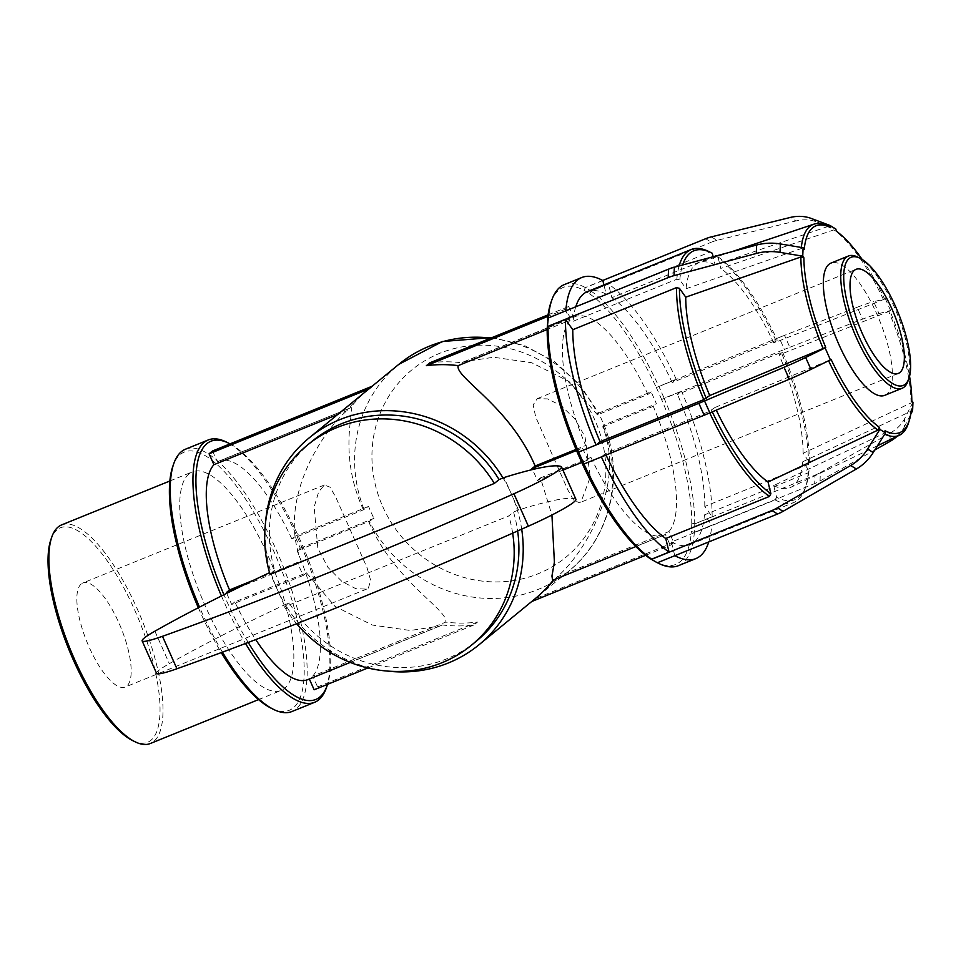 <?xml version="1.0" encoding="UTF-8"?>
<svg xmlns="http://www.w3.org/2000/svg" width="961" height="961" viewBox="0 0 961 961"><rect width="100%" height="100%" fill="white"/><g stroke="black" fill="none" stroke-linecap="round" stroke-linejoin="round"><path stroke-width="0.72" stroke-dasharray="4.8 3.6" d="M476.2 641.311A129.375 121.566 50.6 0 1 289.201 603.003L284.492 606.884L508.801 515.889L513.522 512.021A129.375 121.566 50.6 0 1 517.643 530.965M284.492 606.884A129.375 121.566 -129.4 0 0 296.625 623.701M512.669 533.163A129.375 121.566 -129.4 0 0 508.801 515.889M270.041 574.426L274.762 570.558A129.375 121.566 50.6 0 1 312.085 441.267M289.201 603.003L285.261 604.613A133.831 125.759 50.6 0 1 276.996 588.805A133.831 125.759 50.6 0 1 270.81 572.155L274.762 570.558M265.464 523.168A133.831 125.759 50.6 0 0 270.81 572.155L269.765 572.576A256.311 24.602 -24 0 0 269.536 572.684M503.011 477.965A133.831 125.759 50.6 0 1 511.288 493.774A133.831 125.759 50.6 0 1 517.462 510.423A133.831 125.759 50.6 0 1 521.691 529.175M386.754 671.018A133.831 125.759 50.6 0 1 285.261 604.613L284.216 605.034L269.765 572.576M575.927 499.3A54.549 5.237 -24 0 0 575.435 498.927A256.311 24.602 -24 0 0 518.508 509.991L513.522 512.021M518.508 509.991L504.057 477.545M156.583 673.349A54.549 5.237 156 0 1 169.328 663.655A256.311 24.602 156 0 1 284.216 605.034M429.855 362.814A133.831 125.759 50.6 0 1 461.628 362.777L573.513 317.394L568.66 306.511L565.188 309.358L547.902 316.361M548.106 314.848L568.66 306.511M212.537 450.961L217.39 461.857L350.357 407.92A133.831 125.759 50.6 0 1 368.796 388.977A133.831 125.759 50.6 0 1 372.436 386.106M565.188 309.358L570.041 320.241L547.169 329.527M365.324 391.824A133.831 125.759 -129.4 0 0 346.885 410.767L337.671 414.503M645.636 555.314L670.261 545.331L673.721 542.485L668.88 531.589L556.996 576.972C581.117 556.827 626.92 487.515 602.739 426.816L603.892 425.038L656.423 403.728L651.114 391.812L598.583 413.122A131.525 123.597 50.6 0 1 601.382 419.02A131.525 123.597 50.6 0 1 603.892 425.038L604.157 425.218C624.962 476.38 610.199 538.16 568.552 571.314A133.831 125.759 50.6 0 1 369.312 521.27L373.925 518.327A131.525 123.597 50.6 0 1 368.616 506.399L363.426 509.823L291.82 538.857L294.991 536.262L300.3 548.19L297.129 550.785L369.312 521.27M602.739 426.816L653.252 406.335L656.423 403.728M300.3 548.19L373.925 518.327M651.114 391.812L647.942 394.406L597.43 414.9L598.835 413.278M368.616 506.399L294.991 536.262M673.721 542.485L534.917 598.787L531.445 601.634A133.831 125.759 -129.4 0 0 535.097 598.763M553.38 580.012A133.831 125.759 -129.4 0 0 553.524 579.819L665.408 534.436L670.261 545.331M309.334 679.007L442.252 624.95A133.831 125.759 -129.4 0 0 474.025 624.926L477.497 622.079A133.831 125.759 50.6 0 1 445.712 622.115L312.757 676.039L317.598 686.935L314.139 689.782M367.859 667.991L474.025 624.926M556.996 576.972A133.831 125.759 50.6 0 1 538.556 595.916A133.831 125.759 50.6 0 1 534.917 598.787M477.497 622.079L317.598 686.935M442.252 624.95L439.946 626.019L410.227 630.488L372.231 625.022L334.945 606.331L306.451 572.84L234.844 601.886A117.951 38.716 67.9 0 0 255.71 639.594M307.676 679.679A117.951 38.716 67.9 0 0 309.286 678.886M368.736 521.739C394.358 581.849 449.171 610.355 445.712 622.115M312.757 676.039A117.951 38.716 67.9 0 0 297.129 550.785M254.401 579.867L301.141 560.912C276.96 500.225 322.776 430.912 346.885 410.767M301.141 560.912L297.97 563.518A133.831 125.759 -129.4 0 0 300.481 569.537A133.831 125.759 -129.4 0 0 303.28 575.435L306.451 572.84M570.041 320.241A117.951 38.716 67.9 0 0 585.657 445.508L582.498 448.102L587.808 460.031L590.967 457.424L540.454 477.917L551.926 515M552.611 580.324L553.524 579.819M540.454 477.917L537.295 480.512A133.831 125.759 -129.4 0 0 532.466 469.569M597.43 414.9L568.948 381.409L531.661 362.717L493.654 357.252L463.935 361.708L461.628 362.777M363.426 509.823C336.326 451.514 356.831 402.959 350.357 407.92L219 461.064A117.951 38.716 67.9 0 0 217.39 461.857M602.715 280.48L585.417 287.495L584.012 290.354A149.496 49.071 67.9 0 0 550.965 302.439M583.976 290.222L589.634 293.73L591.075 290.991L585.417 287.495M862.149 259.434A111.572 36.626 -112.1 0 1 884.649 299.087L873.681 301.646L878.991 313.574A43.713 4.192 -24 0 0 862.546 319.172L857.236 307.244L784.512 335.341L789.822 347.269A43.713 4.192 -24 0 0 784.38 349.432L779.071 337.503L656.291 387.559A149.496 49.071 67.9 0 0 589.67 293.862L589.634 293.73M656.339 387.523L661.648 399.452L664.135 398.202L658.826 386.274M889.946 441.435L890.294 433.015L820.37 472.572L820.021 480.993A43.713 33.479 2.4 0 1 814.676 483.575L815.024 475.142L694.779 523.925L691.74 523.12A149.496 49.071 67.9 0 0 661.6 399.488L661.648 399.452M691.812 523.216L691.464 531.637L694.431 532.346L694.779 523.925M654.934 561.608L654.909 561.476A149.496 49.071 67.9 0 0 656.339 562.221A149.496 49.071 67.9 0 0 691.391 531.541L691.464 531.637M582.618 464.283A149.496 49.071 67.9 0 0 582.63 464.295L583.964 463.971A151.682 49.792 -112.1 0 1 583.964 463.971L601.37 456.907A151.682 49.792 67.9 0 0 601.382 456.919M590.967 457.424A117.951 38.716 67.9 0 0 663.799 535.217A117.951 38.716 67.9 0 0 665.408 534.436M668.88 531.589A117.951 38.716 67.9 0 0 653.252 406.335M647.942 394.406A117.951 38.716 67.9 0 0 575.122 316.613A117.951 38.716 67.9 0 0 573.513 317.394M576.059 449.4L585.657 445.508M587.808 460.031L581.765 462.469M562.93 470.121L537.295 480.512M576.528 450.517L582.498 448.102M303.28 575.435L231.685 604.481L226.724 593.357M234.844 601.886L231.685 604.481M237.619 588L297.97 563.518M291.82 538.857A117.951 38.716 67.9 0 0 219 461.064M547.53 320.289L548.383 318.031L565.801 310.968L573.128 321.274L676.844 279.207L679.811 279.915L686.082 288.744L801.222 248.575L804.249 249.367M602.859 280.552L585.441 287.615L584.012 290.354M712.281 253.272L709.891 252.094L606.175 294.162L603.928 284.9M828.274 226.376L715.116 264.924L713.134 256.755M811.384 218.495L817.042 222.003A43.713 37.671 -58.3 0 0 795.888 220.97L790.23 217.474M711.332 236.874L716.99 240.37L795.888 220.97M716.99 240.37A43.713 37.671 -58.3 0 0 711.32 242.22L705.662 238.724M817.042 222.003L835.83 229.042M591.075 290.991L711.32 242.22M589.67 293.862L591.111 291.123L608.517 284.06L611.833 297.658L715.549 255.59L717.939 256.779L720.786 268.419L833.932 229.871L836.358 231.169M884.649 299.087L773.797 342.981L777.233 340.158L775.899 340.47L672.183 382.538L676.208 379.235L656.291 387.559M857.236 307.244A43.713 4.192 156 0 1 873.681 301.646M779.071 337.503A43.713 4.192 156 0 1 784.512 335.341M789.822 347.269L862.546 319.172M885.273 298.571L890.583 310.499L889.958 311.016A111.572 36.626 -112.1 0 1 909.55 376.28M878.991 313.574L890.583 310.499M661.6 399.488L784.38 349.432M911.797 400.629L911.016 402.983L803.096 453.292L809.366 462.121L808.513 464.379L704.797 506.447L712.125 516.766L694.707 523.829A151.682 49.792 -112.1 0 0 664.099 398.226L681.517 391.163L677.493 394.466L781.209 352.387L782.542 352.086L779.107 354.909L889.958 311.016M694.707 523.829L691.74 523.12M912.95 402.251L904.601 418.66L904.253 427.092A43.713 33.479 2.4 0 1 897.021 436.378M890.294 433.015A43.713 33.479 -177.6 0 0 904.601 418.66M815.024 475.142A43.713 33.479 -177.6 0 0 820.37 472.572M820.021 480.993L874.834 449.988M904.253 427.092L910.776 414.275M694.431 532.346L814.676 483.575M691.391 531.541L694.359 532.25L711.777 525.186L704.449 514.88L808.165 472.812L809.018 470.542L802.747 461.724L910.668 411.404L911.448 409.062M885.009 430.756L883.603 433.603L773.701 485.533L776.548 497.185L775.107 499.924L671.403 541.992L674.718 555.59L657.3 562.665L654.909 561.476M694.359 532.25A151.682 49.792 -112.1 0 1 678.382 565.693M656.339 562.221L657.42 562.75A151.682 49.792 -112.1 0 1 657.3 562.665M591.111 291.123A151.682 49.792 -112.1 0 1 658.79 386.31M564.359 284.588A151.682 49.792 -112.1 0 1 585.441 287.615M831.049 359.342L828.526 360.615A113.891 37.383 67.9 0 0 828.598 360.747M883.603 433.603A113.891 37.383 67.9 0 0 884.733 434.168M908.505 422.924A113.891 37.383 67.9 0 0 910.668 411.404M911.016 402.983A113.891 37.383 67.9 0 0 888.661 311.292M883.351 299.364A113.891 37.383 67.9 0 0 833.932 229.871M801.33 247.457A113.891 37.383 67.9 0 0 801.222 248.575M708.762 541.92A151.682 49.792 67.9 0 0 711.777 525.186M712.125 516.766A151.682 49.792 67.9 0 0 681.517 391.163M676.208 379.235A151.682 49.792 67.9 0 0 608.517 284.06M828.526 360.615L715.032 407.476A121.338 39.833 67.9 0 0 716.293 410.143M773.701 485.533A121.338 39.833 67.9 0 0 790.771 487.347A121.338 39.833 67.9 0 0 802.747 461.724M803.096 453.292A121.338 39.833 67.9 0 0 779.107 354.909M773.797 342.981A121.338 39.833 67.9 0 0 720.786 268.419M715.116 264.924A121.338 39.833 67.9 0 0 699.56 262.509A121.338 39.833 67.9 0 0 686.082 288.744M715.032 407.476L709.098 411.548L605.394 453.616A136.51 44.807 67.9 0 0 606.043 455.034M605.394 453.616L601.37 456.907M671.403 541.992A136.51 44.807 67.9 0 0 690.106 544.575A136.51 44.807 67.9 0 0 704.449 514.88M704.797 506.447A136.51 44.807 67.9 0 0 677.493 394.466M672.183 382.538A136.51 44.807 67.9 0 0 611.833 297.658M606.175 294.162A136.51 44.807 67.9 0 0 587.471 291.579M575.747 306.799A136.51 44.807 67.9 0 0 573.128 321.274M712.305 411.837A134.324 44.098 -112.1 0 1 711.596 410.299M809.018 470.542A134.324 44.098 -112.1 0 1 805.955 486.182A134.324 44.098 -112.1 0 1 776.548 497.185M782.542 352.086A134.324 44.098 -112.1 0 1 809.366 462.121M717.939 256.779A134.324 44.098 -112.1 0 1 777.233 340.158M679.811 279.915A134.324 44.098 -112.1 0 1 682.622 264.984M709.098 411.548A136.51 44.807 67.9 0 0 709.747 412.918M775.107 499.924A136.51 44.807 67.9 0 0 793.81 502.507A136.51 44.807 67.9 0 0 805.042 488.765A136.51 44.807 67.9 0 0 808.165 472.812M808.513 464.379A136.51 44.807 67.9 0 0 781.209 352.387M775.899 340.47A136.51 44.807 67.9 0 0 715.549 255.59M709.891 252.094A136.51 44.807 67.9 0 0 708.822 251.542M679.103 265.933A136.51 44.807 67.9 0 0 676.844 279.207M368.363 588.084L370.694 580.504L367.066 567.759L335.689 496.993L329.995 487.155L324.374 485.005L318.656 491.912L314.151 506.976L317.827 548.275L327.917 567.326L341.924 581.465L355.882 588.709L366.597 589.093L368.363 588.084M581.009 501.822L579.507 502.735L573.693 500.357L567.783 489.846L535.721 417.098L533.163 404.893L537.283 398.635L547.566 398.899L561.008 405.59L574.69 418.732L585.045 436.774L590.258 477.221L581.009 501.822M81.277 583.916A56.17 18.439 67.9 0 0 88.028 644.567A56.17 18.439 67.9 0 0 125.134 687.055A56.17 18.439 67.9 0 0 126.756 686.082A56.17 18.439 67.9 0 0 120.005 625.431A56.17 18.439 67.9 0 0 82.898 582.943A56.17 18.439 67.9 0 0 81.277 583.916M221.438 595.988A141.543 46.464 67.9 0 0 245.523 643.486M326.272 688.076A141.543 46.464 67.9 0 0 304.481 553.68A141.543 46.464 67.9 0 0 226.496 442.084M230.039 443.862A139.357 45.744 -112.1 0 1 305.73 553.176A139.357 45.744 -112.1 0 1 327.581 684.328M248.214 642.465A139.357 45.744 -112.1 0 1 223.937 594.751M185.485 449.195A141.543 46.464 -112.1 0 1 281.753 562.906A141.543 46.464 -112.1 0 1 291.904 711.536M222.471 652.159A141.543 46.464 -112.1 0 1 199.528 607.112M271.17 708.209A139.357 45.744 67.9 0 0 285.453 580.384A139.357 45.744 67.9 0 0 180.368 454.421A139.357 45.744 67.9 0 0 172.932 466.025M198.338 607.736A139.357 45.744 67.9 0 0 221.27 652.603M189.029 473.881A117.951 38.716 67.9 0 0 203.203 601.238A117.951 38.716 67.9 0 0 281.117 690.454A117.951 38.716 67.9 0 0 272.66 566.594A117.951 38.716 67.9 0 0 192.44 471.839A117.951 38.716 67.9 0 0 189.029 473.881M132.582 740.559A115.764 38.008 67.9 0 0 144.45 634.368A115.764 38.008 67.9 0 0 57.143 529.727A115.764 38.008 67.9 0 0 50.981 539.373M61.588 524.922A117.951 38.716 -112.1 0 1 141.82 619.665A117.951 38.716 -112.1 0 1 150.276 743.526M884.685 395.355A71.378 23.436 67.9 0 0 879.567 320.409A71.378 23.436 67.9 0 0 831.025 263.074M907.965 381.109A71.378 23.436 67.9 0 0 896.973 313.346A71.378 23.436 67.9 0 0 857.656 257.067M560.984 466.469L575.435 498.927M154.889 631.197L169.328 663.655M382.742 506.603A121.278 113.963 -129.4 0 0 537.992 573.825A121.278 113.963 -129.4 0 0 595.051 420.486A121.278 113.963 -129.4 0 0 439.802 353.276A121.278 113.963 -129.4 0 0 382.742 506.603M603.328 426.348A133.831 125.759 50.6 0 1 568.552 571.314L538.556 595.916M364.003 509.342A133.831 125.759 50.6 0 1 398.779 364.375M490.831 338.08A133.831 125.759 50.6 0 1 598.018 414.419M492.128 337.551L524.754 345.684L554.653 361.792L579.879 384.82L598.835 413.254M350.224 662.417L439.946 626.019M368.796 388.977L372.147 386.226M635.858 546.557L663.799 535.217M463.935 361.708L575.122 316.613M877.477 445.748L790.771 487.347M731.345 251.854L699.56 262.509M690.106 544.575L793.81 502.507M805.955 486.182L805.042 488.765M324.374 484.993L82.898 582.943M366.609 589.105L125.134 687.055M258.545 699.608L281.117 690.454M169.869 480.993L192.44 471.839M898.295 373.433L579.507 502.747M537.271 398.635L856.059 269.32"/><path stroke-width="1.44" d="M296.625 623.701A129.375 121.566 -129.4 0 0 471.479 645.179A129.375 121.566 -129.4 0 0 512.669 533.163M517.643 530.965A129.375 121.566 50.6 0 1 476.2 641.311L471.479 645.179M307.364 445.135L312.085 441.267A129.375 121.566 50.6 0 1 499.071 479.563L494.35 483.431A129.375 121.566 -129.4 0 0 307.364 445.135A129.375 121.566 -129.4 0 0 270.041 574.426L494.35 483.431M269.536 572.684A256.311 24.602 -24 0 0 154.889 631.197A54.549 5.237 -24 0 0 142.132 640.891A54.549 5.237 -24 0 0 162.481 636.302A603.604 57.948 -24 0 0 513.919 493.75L528.37 526.196A54.549 5.237 -24 0 0 575.927 499.3L561.476 466.842A54.549 5.237 156 0 1 513.919 493.75M499.071 479.563L504.057 477.545A256.311 24.602 156 0 1 560.984 466.469A54.549 5.237 156 0 1 561.476 466.842M521.691 529.175A133.831 125.759 50.6 0 1 479.022 644.759A133.831 125.759 50.6 0 1 386.754 671.018M265.464 523.168A133.831 125.759 50.6 0 1 309.25 437.82A133.831 125.759 50.6 0 1 503.011 477.965M162.481 636.302L176.932 668.76A603.604 57.948 -24 0 0 528.37 526.196M176.932 668.76A54.549 5.237 156 0 1 156.583 673.349L142.132 640.891M547.902 316.361L426.384 365.66L429.855 362.814L548.106 314.848M368.964 388.953L209.078 453.808L212.537 450.961L372.436 386.106L368.964 388.953A133.831 125.759 -129.4 0 0 365.324 391.824L309.25 437.82M547.169 329.527L458.169 365.624A133.831 125.759 -129.4 0 0 426.384 365.66M337.671 414.503L213.919 464.704L209.078 453.808M479.022 644.759L535.097 598.763A133.831 125.759 -129.4 0 0 553.38 580.012M531.733 601.514L645.636 555.314M367.859 667.991L314.139 689.782L309.334 679.007M255.71 639.594A117.951 38.716 67.9 0 0 307.676 679.679L350.224 662.417M213.919 464.704A117.951 38.716 67.9 0 0 229.535 589.958L254.401 579.867M551.926 515L554.401 562.173L551.95 576.023L552.611 580.324L635.858 546.557M532.466 469.569A133.831 125.759 -129.4 0 0 531.986 468.596L535.145 465.989L576.059 449.4M458.169 365.624C454.721 377.385 509.522 405.89 535.145 465.989M547.109 328.626L548.311 317.935L547.169 328.722A149.496 49.071 67.9 0 0 577.309 452.355L578.606 452.078L583.916 464.007L582.582 464.307A149.496 49.071 67.9 0 0 649.252 557.981L657.324 562.786L649.276 558.101M548.395 317.899A151.682 49.792 -112.1 0 1 551.878 299.856L550.965 302.439A149.496 49.071 67.9 0 0 547.554 319.941M582.582 464.307L577.273 452.379M581.765 462.469L562.93 470.121M531.986 468.596L576.528 450.517M226.724 593.357L226.376 592.553L237.619 588M226.376 592.553L229.535 589.958M909.55 376.28A111.572 36.626 -112.1 0 1 911.797 400.629L912.95 402.251L912.602 410.671L911.448 409.062A111.572 36.626 -112.1 0 1 909.346 420.257A111.572 36.626 -112.1 0 1 885.009 430.756L885.525 432.894L879.868 429.387L879.351 427.261A111.572 36.626 -112.1 0 1 831.049 359.342L830.424 359.858L825.115 347.93L825.739 347.414A111.572 36.626 -112.1 0 1 803.901 257.8L800.873 256.995L685.734 297.165L679.463 288.336L676.496 287.627L572.78 329.707L565.452 319.388L548.034 326.452L547.169 328.722M803.901 257.8L802.747 256.179L780.02 252.371L780.368 243.95A43.713 33.479 -177.6 0 0 756.631 245.031L756.283 253.464A43.713 33.479 2.4 0 1 780.02 252.371M756.283 253.464L673.997 275.639L674.346 267.218L756.631 245.031M674.346 267.218A43.713 33.479 -177.6 0 0 668.556 269.164L668.207 277.585A43.713 33.479 2.4 0 1 673.997 275.639M668.207 277.585L547.962 326.356M802.747 256.179L803.096 247.758L804.249 249.367A111.572 36.626 -112.1 0 1 830.7 227.673L828.274 226.376A113.891 37.383 67.9 0 0 813.847 224.189A113.891 37.383 67.9 0 0 801.33 247.457M780.368 243.95L803.096 247.758M548.311 317.935L668.556 269.164M603.928 284.9L602.859 280.552A151.682 49.792 67.9 0 0 581.777 277.525A151.682 49.792 67.9 0 0 565.801 310.835M713.134 256.755L712.281 253.272A134.324 44.098 -112.1 0 0 711.272 252.755L708.822 251.542A136.51 44.807 67.9 0 0 691.187 249.512A136.51 44.807 67.9 0 0 679.103 265.933M830.7 227.673L830.172 225.547L811.384 218.495A43.713 37.671 121.7 0 0 790.23 217.474L711.332 236.874A43.713 37.671 121.7 0 0 705.662 238.724L602.715 280.48M830.172 225.547L835.83 229.042L836.358 231.169A111.572 36.626 -112.1 0 1 862.149 259.434M897.021 436.378A43.713 33.479 2.4 0 1 889.946 441.435L874.834 449.988M910.776 414.275L912.602 410.671M885.525 432.894L873.237 452.535L867.579 449.039A43.713 37.671 121.7 0 1 850.689 465.496L856.347 469.004A43.713 37.671 -58.3 0 0 873.237 452.535M856.347 469.004L783.035 511.336L777.377 507.84L850.689 465.496M777.377 507.84A43.713 37.671 121.7 0 1 771.911 510.519L777.569 514.015A43.713 37.671 -58.3 0 0 783.035 511.336M777.569 514.015L657.324 562.786M867.579 449.039L879.868 429.387M651.666 559.29L771.911 510.519M649.252 557.981L651.642 559.158L669.06 552.095L665.745 538.496L769.449 496.429L770.89 493.69L768.043 482.038L877.946 430.108L879.351 427.261M651.642 559.158A151.682 49.792 -112.1 0 1 583.964 463.995M674.862 555.674A151.682 49.792 67.9 0 0 695.8 558.629L678.382 565.693A151.682 49.792 -112.1 0 1 658.802 563.434A151.682 49.792 -112.1 0 1 657.444 562.738L658.802 563.434M551.878 299.856A151.682 49.792 -112.1 0 1 564.359 284.588L581.777 277.525M577.309 452.355L578.642 452.054A151.682 49.792 -112.1 0 1 548.034 326.452M828.598 360.747A113.891 37.383 67.9 0 0 877.946 430.108M884.733 434.168A113.891 37.383 67.9 0 0 899.448 435.213A113.891 37.383 67.9 0 0 908.505 422.924L909.346 420.257M601.382 456.919A151.682 49.792 67.9 0 0 669.06 552.095M695.8 558.629A151.682 49.792 67.9 0 0 708.762 541.92M578.642 452.054L596.06 444.991L600.072 441.688L703.788 399.62L709.723 395.548L825.739 347.414M565.452 319.388A151.682 49.792 67.9 0 0 596.06 444.991M716.293 410.143A121.338 39.833 67.9 0 0 768.043 482.038M606.043 455.034A136.51 44.807 67.9 0 0 665.745 538.496M691.187 249.512L587.471 291.579A136.51 44.807 67.9 0 0 575.747 306.799M572.78 329.707A136.51 44.807 67.9 0 0 600.072 441.688M770.89 493.69A134.324 44.098 -112.1 0 1 712.305 411.837M682.622 264.984A134.324 44.098 -112.1 0 1 711.272 252.755M709.747 412.918A136.51 44.807 67.9 0 0 769.449 496.429M805.642 357.468A43.713 4.192 156 0 1 784.032 367.294L789.341 379.223A43.713 4.192 -24 0 0 810.952 369.384L805.642 357.468L825.115 347.93M789.341 379.223L709.855 412.87L704.545 400.941L784.032 367.294M704.545 400.941A43.713 4.192 156 0 1 698.851 403.308L704.161 415.236A43.713 4.192 -24 0 0 709.855 412.87M704.161 415.236L583.916 464.007M830.424 359.858L810.952 369.384M578.606 452.078L698.851 403.308M223.937 594.751A139.357 45.744 -112.1 0 1 206.915 443.646A139.357 45.744 -112.1 0 1 228.946 443.309L226.496 442.084A141.543 46.464 67.9 0 0 208.213 439.982A141.543 46.464 67.9 0 0 204.116 442.432A141.543 46.464 67.9 0 0 221.438 595.988M245.523 643.486A141.543 46.464 67.9 0 0 314.631 702.311A141.543 46.464 67.9 0 0 326.272 688.076L327.184 685.493A139.357 45.744 -112.1 0 1 248.214 642.465M228.946 443.309A139.357 45.744 -112.1 0 1 230.039 443.862M327.581 684.328A139.357 45.744 -112.1 0 1 327.184 685.493M199.528 607.112A141.543 46.464 -112.1 0 1 173.845 463.442A141.543 46.464 -112.1 0 1 181.389 451.658A141.543 46.464 -112.1 0 1 185.485 449.195L208.213 439.982M314.631 702.311L291.904 711.536A141.543 46.464 -112.1 0 1 273.621 709.434A141.543 46.464 -112.1 0 1 222.471 652.159M173.845 463.442L172.932 466.025A139.357 45.744 67.9 0 0 198.338 607.736M221.27 652.603A139.357 45.744 67.9 0 0 271.17 708.209L273.621 709.434M51.882 536.791L50.981 539.373A115.764 38.008 67.9 0 0 68.808 649.288A115.764 38.008 67.9 0 0 132.582 740.559L135.033 741.772A117.951 38.716 -112.1 0 1 70.045 648.783A117.951 38.716 -112.1 0 1 51.882 536.791A117.951 38.716 -112.1 0 1 58.177 526.964A117.951 38.716 -112.1 0 1 61.588 524.922L169.869 480.993M258.545 699.608L150.276 743.526A117.951 38.716 -112.1 0 1 135.033 741.772M676.496 287.627A136.51 44.807 67.9 0 0 703.788 399.62M706.287 398.371A134.324 44.098 -112.1 0 1 679.463 288.336M685.734 297.165A121.338 39.833 67.9 0 0 709.723 395.548M800.873 256.995A113.891 37.383 67.9 0 0 823.217 348.687M860.107 258.293L857.656 257.067A71.378 23.436 67.9 0 0 848.431 256.01L831.025 263.074A71.378 23.436 67.9 0 0 828.947 264.311A71.378 23.436 67.9 0 0 837.536 341.383A71.378 23.436 67.9 0 0 884.685 395.355L902.091 388.292A71.378 23.436 67.9 0 0 907.965 381.109L908.878 378.526A69.192 22.716 -112.1 0 1 862.57 344.206A69.192 22.716 -112.1 0 1 849.164 258.461A69.192 22.716 -112.1 0 1 860.107 258.293A69.192 22.716 -112.1 0 1 898.223 312.842A69.192 22.716 -112.1 0 1 908.878 378.526M848.431 256.01A71.378 23.436 67.9 0 0 846.365 257.248A71.378 23.436 67.9 0 0 854.942 334.308A71.378 23.436 67.9 0 0 902.091 388.292M854.437 270.293A56.17 18.439 67.9 0 0 861.188 330.944A56.17 18.439 67.9 0 0 898.295 373.433A56.17 18.439 67.9 0 0 899.916 372.46A56.17 18.439 67.9 0 0 893.165 311.808A56.17 18.439 67.9 0 0 856.059 269.32A56.17 18.439 67.9 0 0 854.437 270.293M372.147 386.226L398.779 364.375A133.831 125.759 50.6 0 1 490.831 338.08M398.779 364.375L442.432 341.515L492.128 337.551M899.448 435.213L877.477 445.748M813.847 224.189L731.345 251.854"/></g></svg>

